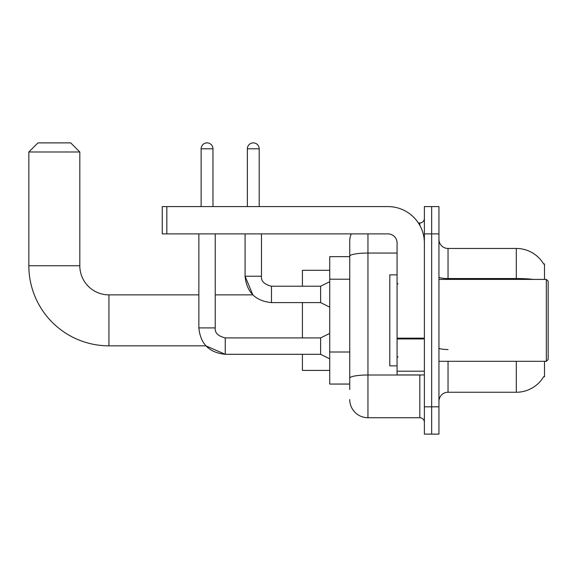 <?xml version="1.0" encoding="UTF-8"?>
<svg xmlns="http://www.w3.org/2000/svg" width="577" height="577" viewBox="0 0 577 577"><rect width="100%" height="100%" fill="white"/><g stroke="black" fill="none" stroke-linecap="round" stroke-linejoin="round"><path stroke-width="0.87" d="M544.508 279.398L544.508 263.927L543.685 264.042A31.85 31.85 0 0 0 516.3 248.456A31.85 31.85 0 0 1 543.613 263.927A31.85 31.85 0 0 0 516.3 248.456L448.041 248.456A9.102 9.102 0 0 1 438.938 239.354A9.102 9.102 0 0 0 448.041 248.456L448.041 279.398M544.508 361.31L544.508 376.781L543.772 376.507A31.85 31.85 0 0 1 516.3 392.252L448.041 392.252A9.102 9.102 0 0 0 438.938 401.354M349.749 389.518L349.749 256.217L349.749 256.65L329.727 256.65L329.727 384.058L349.749 384.058M431.661 406.814L431.661 434.113L438.938 434.113L438.938 406.814L431.661 406.814L431.661 434.113L424.376 434.113L424.376 406.814L431.661 406.814L431.661 233.894L431.661 406.814M424.376 406.814L424.376 206.595L431.661 206.595L431.661 233.894L431.661 206.595L438.938 206.595L438.938 406.814M367.953 233.894L367.953 417.734L419.825 417.734L419.825 374.956M418.375 222.974L419.825 222.974A4.551 4.551 0 0 0 424.376 218.423M349.749 273.75L349.749 241.172A18.204 18.204 0 0 1 351.27 233.894M349.749 381.332L349.749 357.473M397.077 253.058L367.953 253.058A18.204 3.159 180 0 0 349.749 256.217L349.749 241.172M424.376 422.285A4.551 4.551 0 0 0 419.825 417.734M367.953 417.734A18.204 18.204 0 0 1 349.749 399.529M198.856 233.894L198.856 327.909C200.435 343.921 209.235 352.72 225.246 354.3L205.881 345.839L225.246 354.3L205.881 345.839L225.246 354.3L205.881 345.839L108.938 345.839A80.088 80.088 0 0 1 28.85 265.745L28.85 151.989L37.952 142.887L70.711 142.887L79.814 151.989L28.85 151.989M108.938 345.839L108.938 294.869A29.124 29.124 0 0 1 79.814 265.745L79.814 151.989M302.427 302.608L302.427 337.92M302.427 354.3L302.427 370.405L329.727 370.405M329.727 270.296L302.427 270.296L302.427 286.228M201.128 206.595L201.128 148.801A5.914 5.914 0 0 1 207.049 142.887A5.914 5.914 0 0 1 212.963 148.801L212.963 206.595M329.727 358.851L320.624 354.3L320.624 337.92L329.727 333.369M320.624 354.3L225.246 354.3C209.235 352.72 200.435 343.921 198.856 327.909C200.435 343.921 209.235 352.72 225.246 354.3C209.235 352.72 200.435 343.921 198.856 327.909L215.235 327.909L215.235 233.894M247.367 206.595L247.367 148.801A5.914 5.914 0 0 1 253.281 142.887A5.914 5.914 0 0 1 259.196 148.801L259.196 206.595M329.727 307.159L320.624 302.608L320.624 286.228L329.727 281.677M245.088 233.894L245.088 276.217L261.468 276.217L261.468 233.894M424.376 374.956L397.077 374.956L397.077 338.158L424.376 338.158M424.376 242.996A36.401 36.401 0 0 0 387.975 206.595L166.818 206.595L166.818 233.894L387.975 233.894A9.102 9.102 0 0 1 397.077 242.996L397.077 338.158M166.818 233.894L162.267 233.894L162.267 206.595L166.818 206.595M546.332 279.398L548.15 281.223L548.15 359.485L546.332 361.31L546.332 279.398L438.938 279.398M397.077 274.847L389.792 274.847L389.792 365.861L397.077 365.861M349.749 279.21L329.727 279.21M349.749 352.013L329.727 352.013M448.041 361.31L448.041 392.252M516.3 392.252L516.3 361.31M543.685 264.042A31.85 31.85 0 0 0 516.3 248.456L516.3 278.54L448.041 278.54A9.102 1.58 0 0 1 438.938 276.96M533.364 279.398A31.85 5.532 180 0 0 516.3 278.54L516.3 279.398M438.938 233.894L424.376 233.894M448.041 349.525A9.102 1.58 -0 0 1 438.938 347.945M421.405 374.956A4.551 0.793 0 0 1 419.825 375.007L367.953 375.007A18.204 3.159 180 0 0 349.749 378.166M419.825 225.369L419.825 222.974M28.85 265.745L79.814 265.745M198.856 327.909C200.435 343.921 209.235 352.72 225.246 354.3L225.246 337.934M201.128 148.801L212.963 148.801M215.235 294.869L252.813 294.869L245.088 276.217C246.675 292.229 255.467 301.021 271.478 302.608L271.478 286.242C264.259 284.403 260.919 281.071 261.468 276.217C260.919 281.071 264.259 284.403 271.478 286.228C264.259 284.403 260.919 281.071 261.468 276.217C260.919 281.071 264.259 284.403 271.478 286.228C264.259 284.403 260.919 281.071 261.468 276.217C260.919 281.071 264.259 284.403 271.478 286.228C264.259 284.403 260.919 281.071 261.468 276.217C260.919 281.071 264.259 284.403 271.478 286.228C264.259 284.403 260.919 281.071 261.468 276.217C260.919 281.071 264.259 284.403 271.478 286.228L320.624 286.228M247.367 148.801L259.196 148.801M424.376 338.944L397.077 338.944M397.077 371.199L424.376 371.199M198.856 294.869L108.938 294.869M215.235 327.909C214.687 332.763 218.027 336.102 225.246 337.92C218.027 336.102 214.687 332.763 215.235 327.909C214.687 332.763 218.027 336.102 225.246 337.92C218.027 336.102 214.687 332.763 215.235 327.909C214.687 332.763 218.027 336.102 225.246 337.92L320.624 337.92M271.478 302.608C255.467 301.021 246.675 292.229 245.088 276.217C246.675 292.229 255.467 301.021 271.478 302.608C255.467 301.021 246.675 292.229 245.088 276.217C246.675 292.229 255.467 301.021 271.478 302.608L320.624 302.608M438.938 361.31L546.332 361.31M397.986 283.949L397.077 283.04M397.986 356.759L397.077 357.668"/></g></svg>
